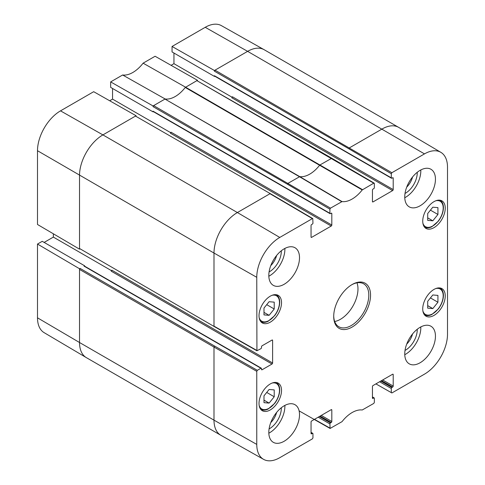 <?xml version="1.0" encoding="UTF-8"?>
<svg xmlns="http://www.w3.org/2000/svg" width="485" height="485" viewBox="0 0 485 485"><rect width="100%" height="100%" fill="white"/><g stroke="black" fill="none" stroke-linecap="round" stroke-linejoin="round"><path stroke-width="0.73" d="M427.697 213.533L432.814 207.198L437.931 207.622L437.931 214.473L432.814 220.808L427.697 220.378L427.697 213.533M432.814 220.808L427.697 217.856M437.931 214.473L430.431 210.144M427.697 301.3L432.814 294.965L437.931 295.395L437.931 302.24L432.814 308.581L427.697 308.151L427.697 301.3M432.814 308.581L427.697 305.623M437.931 302.24L430.431 297.911M263.986 308.048L269.102 301.712L274.219 302.143L274.219 308.993L269.102 315.329L263.986 314.898L263.986 308.048M269.102 315.329L263.986 312.376M274.219 308.993L266.72 304.665M263.986 395.821L269.102 389.479L274.219 389.91L274.219 396.76L269.102 403.096L263.986 402.665L263.986 395.821M269.102 403.096L263.986 400.143M274.219 396.76L266.72 392.432M37.497 317.82A32.55 18.794 120 0 0 44.141 332.661L86.269 357.584A33.077 19.097 120 0 0 86.366 357.645L220.845 435.287A33.077 19.097 120 0 0 220.948 435.342L263.597 459.362A32.55 18.794 -60 0 1 256.759 444.405L256.759 371.322L257.341 370.31L214.582 346.047L213.994 347.06L79.516 269.424L79.516 342.507L37.497 317.82L37.497 244.058L42.244 241.318L84.632 265.792L84.05 266.132L260.918 368.242A0.825 0.479 -60 0 1 261.33 368.2A0.825 0.479 -60 0 1 261.5 368.582L261.5 369.424A0.825 0.479 120 0 0 261.676 369.8A0.825 0.479 120 0 0 262.088 369.764L261.5 369.424M44.147 242.415L53.356 237.098L53.356 233.794M136.085 116.139L136.085 115.745L93.696 91.695L60.516 110.853A32.55 18.794 120 0 0 37.497 150.72L37.497 224.482L79.516 249.169L79.861 248.969M109.695 100.771L112.556 99.116L112.556 88.482M197.48 80.692L197.48 80.298L196.892 80.637L331.788 158.237L319.724 165.1A26.875 15.514 -60 0 1 299.754 176.631L288.108 183.257L287.52 184.27L329.909 209.168L329.909 213.297L153.042 111.186L153.042 111.859L110.653 87.385L110.653 81.904L153.042 105.954L153.042 106.627L153.63 105.615L153.042 105.954M197.48 80.298L155.091 56.254L143.105 63.171A27.396 15.817 -60 0 1 122.638 74.987L110.653 81.904M171.084 65.323L173.945 63.674L173.945 53.041M391.304 173.727L391.886 172.715L424.484 153.891A32.55 18.794 -60 0 1 440.859 152.338L398.731 127.416A33.077 19.097 120 0 0 398.634 127.355A33.077 19.097 120 0 0 382.095 128.992L349.497 147.81L348.915 148.822L391.304 173.727L391.304 177.856L214.437 75.739L214.437 76.418L172.048 51.944L172.048 46.463L214.437 70.507L214.437 71.186L215.019 70.173L214.437 70.507M398.634 127.355L264.155 49.712A33.077 19.097 120 0 0 264.052 49.658L221.402 25.638A32.55 18.794 120 0 0 205.228 27.305L172.048 46.463M171.023 132.199A0.825 0.479 -60 0 1 170.435 133.211L331.225 226.04A0.825 0.479 120 0 0 331.813 225.028L171.023 132.199M111.823 270.181A0.825 0.479 -60 0 1 111.241 271.194L272.024 364.023A0.825 0.479 120 0 0 272.612 363.01L111.823 270.181M232.412 96.757A0.825 0.479 -60 0 1 231.83 97.77L392.62 190.599A0.825 0.479 120 0 0 393.202 189.587L232.412 96.757M379.609 381.75L391.304 388.497L391.304 392.626L375.899 383.89M318.215 417.191L329.909 423.945L330.085 428.455L342.034 421.647A27.396 15.817 120 0 1 362.222 409.995L373.759 403.429L374.347 402.417L374.347 398.288A0.825 0.479 -60 0 0 374.178 397.912A0.825 0.479 -60 0 0 373.759 397.949L373.032 398.373L372.444 398.033A0.825 0.479 120 0 0 372.619 398.415A0.825 0.479 120 0 0 373.032 398.373M311.055 432.638L312.37 433.396L311.637 433.814L311.055 433.481A0.825 0.479 120 0 0 311.224 433.857A0.825 0.479 120 0 0 311.637 433.814M311.055 433.481L311.055 422.005A0.825 0.479 120 0 1 311.637 420.986L331.225 409.679L331.813 410.019A0.825 0.479 120 0 0 331.637 409.637A0.825 0.479 120 0 0 331.225 409.679M331.813 410.019L331.813 421.495L321.288 415.421M320.118 416.094L331.225 422.508A0.825 0.479 120 0 0 331.813 421.495M331.225 226.04L311.637 237.353L311.055 237.013L311.055 225.537A0.825 0.479 120 0 1 311.637 224.525L312.37 224.1A0.825 0.479 -60 0 0 312.952 223.088L312.783 218.583L270.394 193.679L135.503 116.079L102.905 134.897L60.516 110.853M373.759 183.178L196.892 80.637L185.246 87.458A26.875 15.514 -60 0 1 165.276 98.995A26.875 15.514 -60 0 1 165.136 98.97L153.63 105.615L330.497 208.156L342.034 201.59A27.396 15.817 120 0 0 362.222 189.938L373.759 183.178L374.347 183.512L374.347 187.646A0.825 0.479 -60 0 1 373.759 188.659L373.032 189.077A0.825 0.479 120 0 0 372.444 190.09L372.444 201.566A0.825 0.479 120 0 0 372.619 201.948A0.825 0.479 120 0 0 373.032 201.905L372.444 201.566M165.136 98.97L122.638 74.987M153.042 111.859L153.387 111.665M153.042 111.186A0.825 0.479 120 0 0 153.212 111.562L330.079 213.679A0.825 0.479 -60 0 1 329.909 213.297M136.085 115.745L135.503 116.079L270.394 193.679M330.079 213.679A0.825 0.479 -60 0 0 330.497 213.636L331.225 213.212L331.813 213.552A0.825 0.479 120 0 0 331.637 213.176A0.825 0.479 120 0 0 331.225 213.212M214.17 326.514L256.929 350.77L260.918 348.666A0.825 0.479 -60 0 0 261.5 347.654L261.5 346.805A0.825 0.479 120 0 1 262.088 345.793L272.024 340.058L272.612 340.391A0.825 0.479 120 0 0 272.443 340.015A0.825 0.479 120 0 0 272.024 340.058M214.582 346.047L80.104 268.411L79.516 268.745L37.497 244.058M79.516 268.745L79.516 269.424L80.104 268.411M256.929 350.77L256.759 277.305A32.55 18.794 -60 0 1 279.772 237.438L312.37 218.62L269.981 193.721L237.383 212.539L102.905 134.897A33.077 19.097 120 0 0 79.516 175.406L79.516 249.169M53.356 237.098L111.653 270.757M272.612 340.391L272.612 363.01M272.024 364.023L262.088 369.764M261.33 368.2L84.463 266.089A0.825 0.479 120 0 0 84.05 266.132M84.632 266.186L84.632 265.792M79.516 248.49L214.17 326.508L79.516 248.49M214.437 75.739A0.825 0.479 120 0 0 214.606 76.121L391.474 178.231A0.825 0.479 -60 0 0 391.886 178.195L392.62 177.771L393.202 178.11A0.825 0.479 120 0 0 393.032 177.728A0.825 0.479 120 0 0 392.62 177.771M214.437 76.418L214.776 76.218M393.202 178.11L393.202 189.587M173.945 63.674L232.242 97.333M362.525 189.665L185.555 87.185L143.105 63.171M392.62 190.599L373.032 201.905M342.034 201.59L299.754 176.631L164.967 99.067L299.445 176.71L341.731 201.669M185.385 87.282A26.875 15.514 -60 0 1 185.246 87.458L362.222 189.938M440.859 152.338A32.55 18.794 -60 0 1 447.503 167.179L447.503 334.28A32.55 18.794 -60 0 1 424.484 374.147L391.886 392.965L391.304 392.626M405.017 350.437A16.636 9.603 120 0 0 417.245 329.806A16.636 9.603 120 0 0 417.233 329.279M412.577 333.929A13.738 7.936 -60 0 1 406.721 344.077M404.769 354.711A21.704 12.531 120 0 0 420.81 326.92M405.017 193.466A16.636 9.603 120 0 0 417.245 172.836A16.636 9.603 120 0 0 417.233 172.308M412.577 176.958A13.738 7.936 -60 0 1 406.721 187.107M404.769 197.741A21.704 12.531 120 0 0 420.81 169.95M269.078 271.952A16.636 9.603 120 0 0 281.306 251.321A16.636 9.603 120 0 0 281.294 250.793M276.638 255.443A13.738 7.936 -60 0 1 270.782 265.592M268.829 276.226A21.704 12.531 120 0 0 284.871 248.435M269.078 428.922A16.636 9.603 120 0 0 281.306 408.291A16.636 9.603 120 0 0 281.294 407.764M276.638 412.414A13.738 7.936 -60 0 1 270.782 422.562M268.829 433.196A21.704 12.531 120 0 0 284.871 405.405M404.751 196.928A21.704 12.531 -60 0 1 414.226 175.085A21.704 12.531 -60 0 1 430.953 169.271A21.704 12.531 -60 0 1 430.953 194.333A21.704 12.531 -60 0 1 409.243 206.865A21.704 12.531 -60 0 1 404.751 196.928M268.811 275.413A21.704 12.531 -60 0 1 278.287 253.57A21.704 12.531 -60 0 1 295.013 247.75A21.704 12.531 -60 0 1 295.013 272.819A21.704 12.531 -60 0 1 273.304 285.35A21.704 12.531 -60 0 1 268.811 275.413M268.811 432.384A21.704 12.531 -60 0 1 278.287 410.54A21.704 12.531 -60 0 1 295.013 404.72A21.704 12.531 -60 0 1 295.013 429.789A21.704 12.531 -60 0 1 273.304 442.32A21.704 12.531 -60 0 1 268.811 432.384M404.751 353.898A21.704 12.531 -60 0 1 414.226 332.055A21.704 12.531 -60 0 1 430.953 326.241A21.704 12.531 -60 0 1 430.953 351.304A21.704 12.531 -60 0 1 409.243 363.835A21.704 12.531 -60 0 1 404.751 353.898M422.732 221.148A15.92 9.191 -60 0 1 429.68 205.131A15.92 9.191 -60 0 1 441.944 200.863A15.92 9.191 -60 0 1 441.944 219.244A15.92 9.191 -60 0 1 426.024 228.435A15.92 9.191 -60 0 1 422.732 221.148M259.02 315.668A15.92 9.191 -60 0 1 265.968 299.645A15.92 9.191 -60 0 1 278.232 295.383A15.92 9.191 -60 0 1 278.232 313.765A15.92 9.191 -60 0 1 262.312 322.955A15.92 9.191 -60 0 1 259.02 315.668M259.02 403.435A15.92 9.191 -60 0 1 265.968 387.418A15.92 9.191 -60 0 1 278.232 383.15A15.92 9.191 -60 0 1 278.232 401.531A15.92 9.191 -60 0 1 262.312 410.722A15.92 9.191 -60 0 1 259.02 403.435M422.732 308.915A15.92 9.191 -60 0 1 429.68 292.898A15.92 9.191 -60 0 1 441.944 288.636A15.92 9.191 -60 0 1 441.944 307.011A15.92 9.191 -60 0 1 426.024 316.202A15.92 9.191 -60 0 1 422.732 308.915M351.686 284.792A24.808 14.32 -60 0 1 363.653 283.804A24.808 14.32 -60 0 1 368.794 295.159A24.808 14.32 -60 0 1 357.966 320.124A24.808 14.32 -60 0 1 338.851 326.769A24.808 14.32 -60 0 1 333.716 315.911M370.546 295.159A26.044 15.035 120 0 0 352.128 284.525A26.044 15.035 120 0 0 333.71 316.426A26.044 15.035 120 0 0 352.128 327.06A26.044 15.035 120 0 0 370.546 295.159M329.909 209.168L330.497 208.156M331.813 213.552L331.813 225.028M311.055 237.013A0.825 0.479 120 0 0 311.224 237.389A0.825 0.479 120 0 0 311.637 237.353M312.37 218.62L312.783 218.583M260.918 368.242L257.341 370.31M312.37 433.396A0.825 0.479 -60 0 1 312.783 433.354A0.825 0.479 -60 0 1 312.952 433.729L312.952 437.864L312.37 438.876L279.772 457.695A32.55 18.794 -60 0 1 263.597 459.362M331.225 422.508L330.497 422.932L319.385 416.518M329.909 423.945A0.825 0.479 -60 0 1 330.497 422.932M372.444 398.033L372.444 386.557A0.825 0.479 120 0 1 373.032 385.545L392.62 374.238L393.202 374.572A0.825 0.479 120 0 0 393.032 374.196A0.825 0.479 120 0 0 392.62 374.238M393.202 374.572L393.202 386.054L382.677 379.973M381.507 380.652L392.62 387.066A0.825 0.479 120 0 0 393.202 386.054M392.62 387.066L391.886 387.485L380.78 381.071M391.304 388.497A0.825 0.479 -60 0 1 391.886 387.485M391.474 178.231A0.825 0.479 -60 0 1 391.304 177.856M334.68 321.5A24.808 14.32 120 0 0 357.978 288.914A24.808 14.32 120 0 0 357.002 282.834M112.556 99.116L170.853 132.775M435.809 200.772A14.677 8.475 -60 0 1 443.193 207.986A14.677 8.475 -60 0 1 434.33 224.955A14.677 8.475 -60 0 1 422.878 223.167M439.98 200.208A15.502 8.948 120 0 0 439.931 200.184L439.98 200.208C442.235 201.578 443.381 204.058 443.435 207.647C443.32 212.248 441.641 216.74 438.398 221.112L431.802 226.786C428.989 228.12 426.551 228.211 424.478 227.065L424.43 227.035A15.502 8.948 120 0 0 424.478 227.065M435.809 288.539A14.677 8.475 -60 0 1 443.193 295.753A14.677 8.475 -60 0 1 434.33 312.728A14.677 8.475 -60 0 1 422.878 310.94M439.98 287.981A15.502 8.948 120 0 0 439.931 287.951L439.98 287.981C442.235 289.351 443.381 291.825 443.435 295.413C443.32 300.021 441.641 304.507 438.398 308.884L431.802 314.553C428.989 315.887 426.551 315.984 424.478 314.832L424.43 314.807A15.502 8.948 120 0 0 424.478 314.832M272.097 295.292A14.677 8.475 -60 0 1 279.481 302.501A14.677 8.475 -60 0 1 270.618 319.476A14.677 8.475 -60 0 1 259.166 317.687M276.268 294.728A15.502 8.948 120 0 0 276.22 294.704L276.268 294.728C278.523 296.099 279.669 298.578 279.724 302.161C279.609 306.769 277.929 311.261 274.686 315.632L268.09 321.306C265.277 322.64 262.84 322.731 260.766 321.585L260.718 321.555A15.502 8.948 120 0 0 260.766 321.585M272.097 383.059A14.677 8.475 -60 0 1 279.481 390.267A14.677 8.475 -60 0 1 270.618 407.242A14.677 8.475 -60 0 1 259.166 405.454M276.268 382.495A15.502 8.948 120 0 0 276.22 382.471L276.268 382.495C278.523 383.865 279.669 386.345 279.724 389.934C279.609 394.535 277.929 399.028 274.686 403.399L268.09 409.073C265.277 410.407 262.84 410.498 260.766 409.352L260.718 409.322A15.502 8.948 120 0 0 260.766 409.352M372.444 397.191L373.759 397.949M287.52 184.27L153.042 106.627M279.772 237.438L237.383 212.539A33.077 19.097 120 0 0 213.994 253.049L37.497 150.72M264.052 49.658A33.077 19.097 120 0 0 247.617 51.349L215.019 70.173L391.886 172.715M424.484 153.891L247.617 51.349L205.228 27.305M256.759 371.322L213.994 347.06L213.994 420.143L79.516 342.507A33.077 19.097 120 0 0 86.269 357.584M256.759 277.305L213.994 253.049L213.994 326.132L256.759 350.394M256.759 444.405L213.994 420.143A33.077 19.097 120 0 0 220.845 435.287M348.915 148.822L214.437 71.186M329.909 428.073L314.504 419.337M374.178 183.136L331.788 158.237M311.055 432.353L312.783 433.354M330.085 428.455L299.112 410.88M372.444 396.912L374.178 397.912"/></g></svg>
